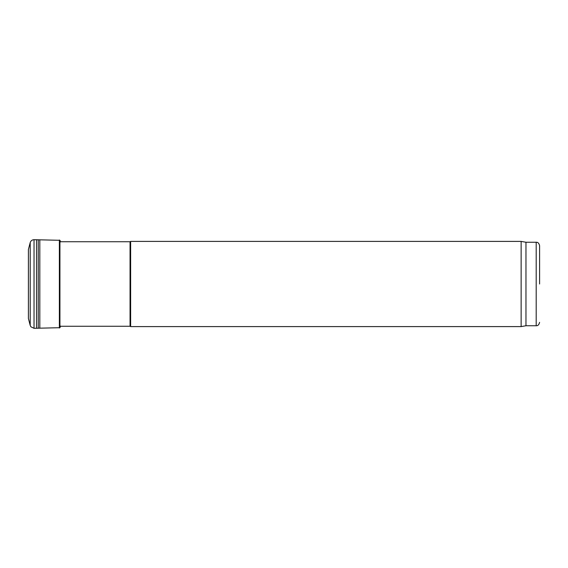 <?xml version="1.0" encoding="UTF-8"?>
<svg xmlns="http://www.w3.org/2000/svg" width="568" height="568" viewBox="0 0 568 568"><rect width="100%" height="100%" fill="white"/><g stroke="black" fill="none" stroke-linecap="round" stroke-linejoin="round"><path stroke-width="0.85" d="M525.968 325.748L525.968 242.252L536.192 242.252L536.192 325.748L525.968 325.748L521.133 326.6L521.133 241.4L130.64 241.4L130.64 326.6L130.051 326.259L130.051 241.741L60.03 241.741M539.6 284L539.6 245.66L539.6 284M34.03 239.696L59.931 240.299L59.931 327.7L34.03 328.304L30.878 326.777L30.196 325.379L30.196 242.621C30.807 240.775 32.085 239.802 34.03 239.696L34.03 328.304M30.196 242.621L28.4 249.494L28.4 318.506L30.196 325.379M39.824 239.98L39.824 328.02M59.931 240.299L59.931 327.7M36.515 239.71L36.515 328.29M38.248 239.802L38.248 328.197M59.37 239.994L59.37 328.006M525.968 242.252L521.133 241.4M536.192 242.252C537.839 242.082 538.975 243.218 539.6 245.66M536.192 325.748C537.839 325.918 538.975 324.782 539.6 322.34M130.051 326.259L60.03 326.259M130.051 241.741L130.64 241.4M521.133 326.6L130.64 326.6M60.03 240.47L60.577 241.883M60.577 326.117L60.03 327.53"/></g></svg>
